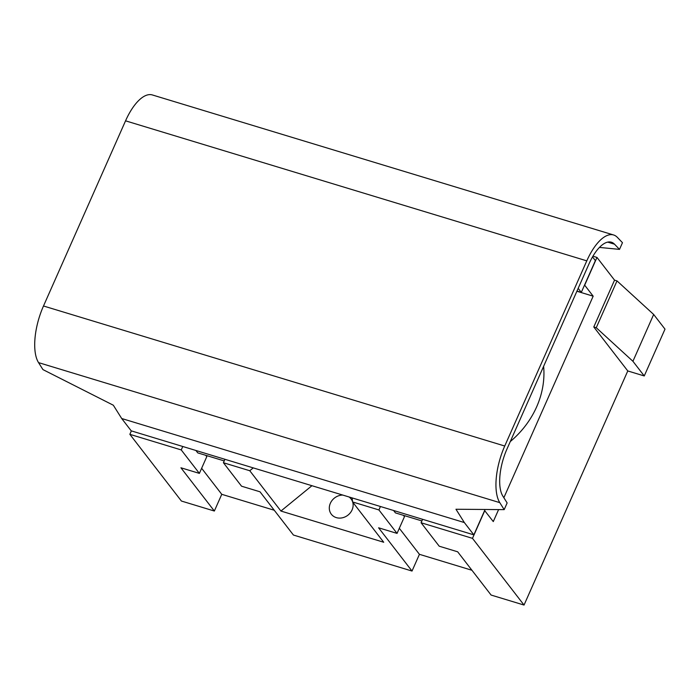 <?xml version="1.0" encoding="UTF-8"?>
<svg xmlns="http://www.w3.org/2000/svg" width="700" height="700" viewBox="0 0 700 700"><rect width="100%" height="100%" fill="white"/><g stroke="black" fill="none" stroke-linecap="round" stroke-linejoin="round"><path stroke-width="1.05" d="M576.896 291.235L593.171 296.179L503.86 497.726M498.601 509.591L493.281 521.587L484.627 510.545M510.274 441.569A87.08 75.941 -37.7 0 0 536.637 406.884A87.08 75.941 -37.7 0 0 543.62 366.319M131.373 430.885L129.85 434.324L181.405 501.034L214.349 511.035L221.76 494.314L201.635 468.274M627.778 370.947L644.254 375.953L665 329.131L653.669 314.466L617.006 280.901L596.251 327.723L593.784 326.97L627.778 370.947L524.038 605.054L491.094 595.053L457.669 551.801L439.215 546.201L421.085 522.751L472.483 538.352L524.038 605.054M274.26 510.248L221.76 494.314M471.931 570.264L419.431 554.321L412.02 571.051L293.422 535.036L259.998 491.794L241.544 486.194L223.414 462.735L249.769 470.733L280.928 511.052L311.938 485.704M472.483 538.352L484.785 510.589M593.171 296.179L584.675 285.18L596.977 257.425L614.539 280.149L593.784 326.97M422.616 519.304L421.085 522.751M393.575 510.484L395.439 512.899L421.89 520.931M280.928 511.052L383.723 542.255L352.564 501.944L352.126 497.901M380.441 506.502L378.919 509.941L397.049 533.4L404.46 516.679L403.41 515.322M352.564 501.944L378.919 509.941M412.02 571.051L378.595 527.8L397.049 533.4M419.431 554.321L399.315 528.29M182.77 446.486L181.248 449.934L199.377 473.384L206.78 456.662L205.73 455.306M199.377 473.384L180.924 467.784L214.349 511.035M181.248 449.934L129.85 434.324M195.895 450.476L197.759 452.883L224.219 460.915M253.26 467.889L249.769 470.733M224.945 459.287L223.414 462.735M342.79 495.066A12.495 10.894 -37.7 0 0 330.348 503.291A12.495 10.894 -37.7 0 0 331.336 514.229A12.495 10.894 -37.7 0 0 342.23 517.834A12.495 10.894 -37.7 0 0 352.091 509.889A12.495 10.894 -37.7 0 0 352.73 502.162M352.511 501.506A12.495 10.894 -37.7 0 0 351.102 498.951A12.495 10.894 -37.7 0 0 349.02 496.956M617.006 280.901L614.539 280.149M592.935 256.2L596.977 257.425M653.669 314.466L632.923 361.287L644.254 375.953M596.251 327.723L632.923 361.287M592.515 256.926L595.376 260.627L581.298 292.399L578.174 288.348M613.585 234.973L152.346 94.946A45.43 18.9 106.9 0 0 125.554 120.829L43.496 305.988A45.43 18.9 106.9 0 0 38.544 362.618L42.936 369.6L113.33 405.221L121.704 418.521L131.215 430.841L473.856 534.861L464.336 522.55L455.963 509.25L504.184 509.635L499.782 502.644A45.43 18.9 -73.1 0 1 504.735 446.023L586.793 260.855A45.43 18.9 -73.1 0 1 613.585 234.973A45.43 18.9 -73.1 0 1 617.347 237.352L622.475 242.69L619.509 249.384L614.521 244.195A37.861 15.75 106.9 0 0 611.389 242.209A37.861 15.75 106.9 0 0 589.059 263.777L507.001 448.963A37.861 15.75 106.9 0 0 502.871 496.151L507.141 502.941L504.184 509.635M485.1 509.477L473.856 534.861M464.336 522.55L121.704 418.521M619.509 249.384L599.445 247.415M576.966 291.078L581.298 292.399M499.782 502.644L38.544 362.618M43.496 305.988L504.735 446.023M586.793 260.855L125.554 120.829M614.521 244.195L607.688 242.121"/></g></svg>
